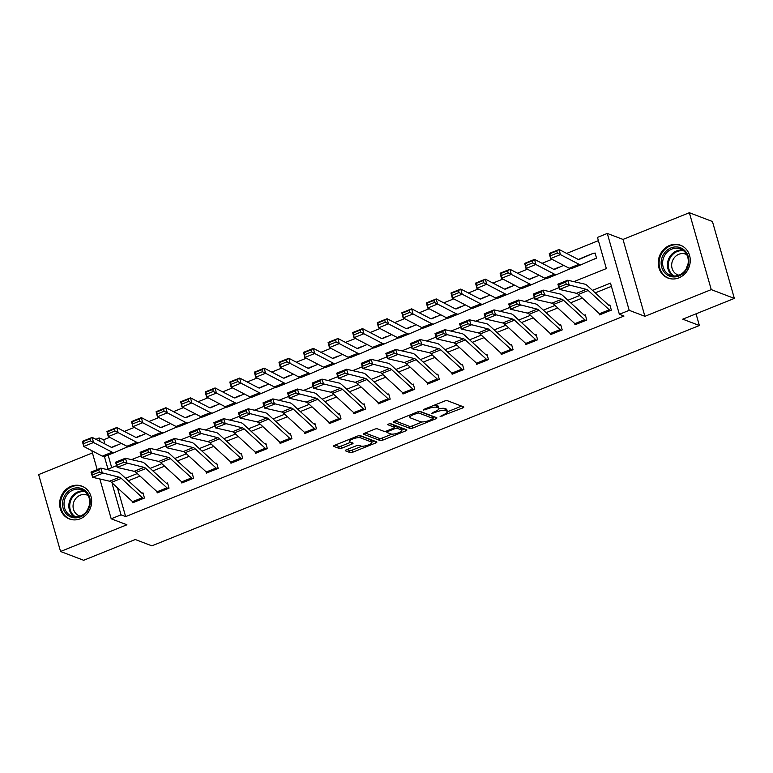 <?xml version="1.0" encoding="UTF-8"?>
<svg xmlns="http://www.w3.org/2000/svg" width="773" height="773" viewBox="0 0 773 773"><rect width="100%" height="100%" fill="white"/><g stroke="black" fill="none" stroke-linecap="round" stroke-linejoin="round"><path stroke-width="1.16" d="M440.108 416.56L462.602 407.999A2.213 0.618 164.1 0 0 463.819 407.052A2.213 0.618 164.1 0 0 463.616 406.878L447.296 400.665A2.213 0.618 164.1 0 0 444.465 401.1L423.962 409.342L423.246 410.134L427.884 408.762A7.073 1.981 164.1 0 1 436.958 407.381L438.32 407.902A7.073 1.981 164.1 0 1 438.948 408.444A7.073 1.981 164.1 0 1 435.044 411.487L431.672 413.342L436.31 411.97A7.073 1.981 164.1 0 1 445.393 410.598L446.755 411.11A7.073 1.981 164.1 0 1 447.374 411.661A7.073 1.981 164.1 0 1 443.48 414.705L440.108 416.56M80.266 518.77A17.557 15.779 -69.2 0 0 91.639 502.257A17.557 15.779 -69.2 0 0 81.899 486.149A17.557 15.779 -69.2 0 0 71.029 486.343A17.557 15.779 -69.2 0 0 59.656 502.856A17.557 15.779 -69.2 0 0 69.396 518.963A17.557 15.779 -69.2 0 0 80.266 518.77M678.868 277.855A17.557 15.779 -69.2 0 0 690.241 261.351A17.557 15.779 -69.2 0 0 680.501 245.234A17.557 15.779 -69.2 0 0 669.64 245.437A17.557 15.779 -69.2 0 0 658.267 261.941A17.557 15.779 -69.2 0 0 668.007 278.058A17.557 15.779 -69.2 0 0 678.868 277.855M346.507 449.712A2.213 0.618 164.1 0 0 345.289 450.669A2.213 0.618 164.1 0 0 345.483 450.843L350.063 452.582A2.213 0.618 164.1 0 0 352.894 452.147L375.668 442.987A2.213 0.618 164.1 0 0 376.886 442.04A2.213 0.618 164.1 0 0 376.693 441.866L360.373 435.653A2.213 0.618 164.1 0 0 357.532 436.078L334.757 445.248A2.213 0.618 164.1 0 0 333.54 446.195A2.213 0.618 164.1 0 0 333.743 446.369L339.27 448.475A2.213 0.618 164.1 0 0 342.11 448.04L351.85 444.117A2.213 0.618 164.1 0 0 353.068 443.171A2.213 0.618 164.1 0 0 352.875 442.997L350.13 441.953A5.913 1.662 164.1 0 1 349.609 441.499A5.913 1.662 164.1 0 1 353.831 438.591A5.913 1.662 164.1 0 1 360.46 437.798L371.204 441.895A5.913 1.662 164.1 0 1 371.726 442.349A5.913 1.662 164.1 0 1 367.504 445.248A5.913 1.662 164.1 0 1 360.875 446.05L359.087 445.364A2.213 0.618 164.1 0 0 356.247 445.799L346.507 449.712M117.438 487.802L125.641 516.606L121.023 514.847L111.196 518.799L99.852 478.98M734.35 298.407L711.257 289.614L689.352 212.72L712.445 221.513L734.35 298.407L682.743 319.172L699.372 325.51L151.885 545.844L135.256 539.515L83.648 560.28L60.555 551.487L126.898 524.78L111.196 518.799M689.352 212.72L622.999 239.417L644.904 316.312L711.257 289.614M644.904 316.312L629.203 310.331L619.366 314.292L610.496 283.111L592.476 290.368M125.641 516.606L623.995 316.051L619.366 314.292M410.077 428.435A2.213 0.618 164.1 0 0 412.908 428L435.682 418.84A2.213 0.618 164.1 0 0 436.9 417.884A2.213 0.618 164.1 0 0 436.706 417.71L420.377 411.497A2.213 0.618 164.1 0 0 417.546 411.932L394.771 421.092A2.213 0.618 164.1 0 0 393.554 422.039A2.213 0.618 164.1 0 0 393.747 422.213L410.077 428.435L409.477 426.348A2.213 0.618 164.1 0 0 412.318 425.923L422.193 421.952M405.67 430.909L382.906 440.079A2.213 0.618 164.1 0 1 380.065 440.504L363.745 434.291A2.213 0.618 164.1 0 1 363.552 434.117A2.213 0.618 164.1 0 1 364.769 433.17L374.509 429.247A2.213 0.618 164.1 0 1 377.35 428.812L383.968 431.334A2.213 0.618 164.1 0 0 386.809 430.909L393.273 428.3A2.213 0.618 164.1 0 0 394.491 427.353A2.213 0.618 164.1 0 0 394.288 427.179L387.399 424.561L390.104 423.469L406.695 429.788A2.213 0.618 164.1 0 1 406.888 429.962A2.213 0.618 164.1 0 1 405.67 430.909L405.187 429.218M92.431 452.949L38.65 474.593L60.555 551.487M611.414 286.358L595.22 292.88M582.33 298.069L570.648 302.774M557.758 307.954L546.067 312.659M533.186 317.848L521.495 322.554M508.615 327.733L496.923 332.438M484.033 337.627L472.351 342.323M459.462 347.512L447.78 352.217M434.89 357.406L423.208 362.102M410.318 367.291L398.636 371.997M385.746 377.185L374.055 381.881M361.175 387.07L349.483 391.776M336.593 396.964L324.911 401.66M312.021 406.849L300.339 411.555M287.45 416.744L275.768 421.44M262.878 426.628L251.196 431.334M238.306 436.523L226.615 441.219M213.734 446.408L202.043 451.113M189.163 456.302L177.471 460.998M164.581 466.187L152.899 470.892M140.01 476.081L128.328 480.777M599.162 313.49L599.558 314.882L611.346 310.128L609.868 304.939L608.882 305.335L610.119 305.799M574.59 323.385L574.977 324.766L586.775 320.022L585.296 314.824L584.311 315.22L585.538 315.693M550.009 333.269L550.405 334.661L562.203 329.907L560.725 324.718L559.739 325.114L560.966 325.578M525.437 343.164L525.833 344.545L537.631 339.801L536.153 334.603L535.167 334.999L536.394 335.472M500.865 353.048L501.262 354.44L513.059 349.686L511.571 344.497L510.595 344.893L511.823 345.357M476.294 362.943L476.69 364.325L488.478 359.58L487 354.382L486.024 354.778L487.251 355.251M451.722 372.828L452.118 374.219L463.906 369.465L462.428 364.276L461.442 364.672L462.679 365.136M427.15 382.722L427.537 384.104L439.335 379.359L437.856 374.161L436.871 374.557L438.098 375.031M402.569 392.607L402.965 393.998L414.763 389.244L413.284 384.055L412.299 384.452L413.526 384.915M377.997 402.501L378.393 403.883L390.191 399.139L388.713 393.94L387.727 394.336L388.954 394.81M353.425 412.386L353.821 413.777L365.619 409.023L364.141 403.835L363.155 404.231L364.383 404.694M328.854 422.28L329.25 423.662L341.048 418.918L339.56 413.719L338.584 414.115L339.811 414.579M304.282 432.165L304.678 433.556L316.466 428.802L314.988 423.614L314.002 424.01L315.239 424.474M279.71 442.059L280.106 443.441L291.894 438.697L290.416 433.498L289.431 433.895L290.667 434.358M255.129 451.944L255.525 453.336L267.323 448.582L265.844 443.393L264.859 443.779L266.086 444.253M230.557 461.839L230.953 463.22L242.751 458.476L241.273 453.278L240.287 453.674L241.514 454.138M205.985 471.723L206.381 473.115L218.179 468.361L216.701 463.172L215.715 463.558L216.942 464.032M181.413 481.618L181.81 482.999L193.608 478.255L192.119 473.057L191.144 473.453L192.371 473.917M156.842 491.502L157.238 492.884L169.026 488.14L167.548 482.951L166.572 483.338L167.799 483.811M132.27 501.397L132.666 502.779L144.454 498.034L142.976 492.836L141.99 493.232L143.227 493.696M598.389 240.645L566.657 253.418M552.009 259.303L542.086 263.303M527.437 269.197L517.504 273.198M502.865 279.082L492.932 283.082M478.294 288.976L468.361 292.967M453.722 298.861L443.789 302.861M429.15 308.756L419.217 312.746M404.569 318.64L394.645 322.641M379.997 328.535L370.074 332.525M355.425 338.419L345.492 342.42M330.854 348.314L320.921 352.304M306.282 358.199L296.349 362.199M281.71 368.093L271.777 372.084M257.129 377.978L247.205 381.978M232.557 387.872L222.634 391.863M207.985 397.757L198.052 401.757M183.414 407.651L173.481 411.642M158.842 417.536L148.909 421.536M134.27 427.43L124.337 431.421M109.689 437.315L103.737 439.711L104.964 444.021M108.114 455.075L111.698 467.636M595.065 252.984L594.089 253.38A7.875 2.657 68.1 0 0 593.22 253.341A7.875 2.657 68.1 0 0 593.191 253.351L579.344 259.361A11.257 3.797 -111.9 0 1 579.315 259.37A11.257 3.797 -111.9 0 1 577.731 259.168L559.111 249.495L560.415 254.617L579.045 264.289A16.88 5.701 68.1 0 0 581.412 264.598A16.88 5.701 68.1 0 0 581.46 264.579L595.316 258.569A2.251 0.763 -111.9 0 1 595.316 258.559A2.251 0.763 -111.9 0 1 595.568 258.569L591.809 260.086L596.553 258.182L595.065 252.984M567.237 269.97L570.474 268.666L567.237 269.97M542.665 279.865L545.902 278.56L542.665 279.865M518.094 289.749L521.331 288.445L518.094 289.749M493.512 299.644L496.759 298.339L493.512 299.644M468.94 309.529L472.187 308.224L468.94 309.529M444.369 319.423L447.606 318.118L444.369 319.423M419.797 329.308L423.034 328.003L419.797 329.308M395.225 339.202L398.462 337.898L395.225 339.202M370.654 349.087L373.89 347.782L370.654 349.087M346.072 358.981L349.319 357.677L346.072 358.981M321.5 368.866L324.747 367.562L321.5 368.866M296.929 378.76L300.166 377.456L296.929 378.76M272.357 388.645L275.594 387.341L272.357 388.645M247.785 398.539L251.022 397.235L247.785 398.539M223.213 408.424L226.45 407.12L223.213 408.424M198.632 418.319L201.879 417.014L198.632 418.319M174.06 428.203L177.307 426.899L174.06 428.203M149.489 438.098L152.725 436.793L149.489 438.098M124.917 447.982L128.154 446.678L124.917 447.982M699.372 325.51L696.048 313.819M95.842 439.277L99.118 437.953L100.132 441.509M103.737 439.711L99.118 437.953M573.875 281.633L606.351 268.569L597.471 237.398L607.298 233.436L629.203 310.331M622.999 239.417L607.298 233.436M97.176 469.598L91.784 450.669M112.694 483.454L112.143 483.676L121.023 514.847M579.586 295.557L567.904 300.253M555.014 305.441L543.332 310.147M530.442 315.336L518.751 320.032M505.871 325.22L494.179 329.926M481.299 335.115L469.607 339.811M456.717 345L445.035 349.705M432.146 354.894L420.464 359.59M407.574 364.779L395.892 369.484M383.002 374.663L371.311 379.369M358.43 384.558L346.739 389.263M333.859 394.443L322.167 399.148M309.277 404.337L297.595 409.043M284.706 414.222L273.024 418.927M260.134 424.116L248.452 428.822M235.562 434.001L223.88 438.706M210.99 443.895L199.299 448.601M186.419 453.78L174.727 458.486M161.837 463.674L150.155 468.38M137.265 473.559L125.584 478.265M104.413 456.534L107.998 469.124L116.646 465.646M131.555 459.645L141.227 455.761M156.127 449.76L165.799 445.866M180.698 439.866L190.371 435.982M205.28 429.981L214.942 426.087M229.852 420.087L239.514 416.203M254.423 410.202L264.086 406.308M278.995 400.308L288.658 396.423M303.567 390.423L313.239 386.529M328.139 380.529L337.811 376.644M352.72 370.644L362.382 366.75M377.292 360.749L386.954 356.865M401.863 350.865L411.526 346.971M426.435 340.97L436.098 337.086M451.007 331.086L460.679 327.192M475.579 321.191L485.251 317.307M500.16 311.306L509.822 307.412M524.732 301.412L534.394 297.528M549.303 291.527L558.966 287.633M113.496 484.188L112.143 483.676M447.374 411.661L446.784 409.584A7.073 1.981 164.1 0 0 446.156 409.033L446.755 411.11M438.919 408.869A7.073 1.981 164.1 0 1 444.804 408.521L446.156 409.033M438.948 408.444L438.349 406.366A7.073 1.981 164.1 0 0 437.731 405.825L438.32 407.902M434.59 405.071A7.073 1.981 164.1 0 1 436.368 405.303L437.731 405.825M447.403 411.806L461.568 406.096M395.206 420.918L409.477 426.348M432.88 417.642L434.648 416.937M432.291 419.208L433.006 418.425L418.676 412.966L413.893 414.396A7.073 1.981 164.1 0 0 409.99 417.439A7.073 1.981 164.1 0 0 410.618 417.98L420.415 421.71A7.073 1.981 164.1 0 0 429.488 420.328L432.291 419.208M432.494 416.637L433.006 418.425M419.536 411.439L432.407 416.347M409.381 415.217A7.073 1.981 164.1 0 0 409.4 415.352L409.99 417.439M404.646 429.005L401.67 430.203M391.901 434.136L382.316 438.001L382.906 440.079M365.204 432.996L379.475 438.426A2.213 0.618 164.1 0 0 382.316 438.001M394.491 427.353L393.892 425.276A2.213 0.618 164.1 0 0 393.699 425.102L389.35 423.449M390.838 433.953A5.913 1.662 164.1 0 0 397.467 433.151A5.913 1.662 164.1 0 0 401.68 430.252A5.913 1.662 164.1 0 0 401.158 429.798L397.37 428.358A2.213 0.618 164.1 0 0 394.539 428.783L388.075 431.392A2.213 0.618 164.1 0 0 386.858 432.339A2.213 0.618 164.1 0 0 387.051 432.513L390.838 433.953M401.68 430.252L401.09 428.174A5.913 1.662 164.1 0 0 400.569 427.72L401.158 429.798M394.269 426.59A2.213 0.618 164.1 0 1 396.781 426.281L400.569 427.72M371.726 442.349L371.137 440.272A5.913 1.662 164.1 0 0 370.605 439.808L371.204 441.895M359.416 435.595A5.913 1.662 164.1 0 1 359.86 435.721L370.605 439.808M335.202 445.064L338.68 446.398A2.213 0.618 164.1 0 0 341.511 445.963L350.826 442.214M346.942 449.538L349.473 450.504A2.213 0.618 164.1 0 0 352.304 450.07L361.861 446.224M371.697 442.272L374.644 441.083M595.316 253.844L594.089 253.38M557.304 253.022L556.773 250.974L549.893 253.737L550.415 255.786L557.304 253.022L560.415 254.617L550.589 258.569L569.208 268.241A16.88 5.701 68.1 0 0 571.585 268.55A16.88 5.701 68.1 0 0 571.634 268.531L581.364 264.617M550.415 255.786L550.589 258.569L549.284 253.447L559.111 249.495L556.773 250.974M583.412 257.283A7.875 2.657 68.1 0 0 583.383 257.293L578.465 259.438M593.22 253.341L583.383 257.293A7.875 2.657 68.1 0 0 583.364 257.303L593.191 253.351M549.284 253.447L549.893 253.737M599.442 313.751L609.279 309.799A7.875 2.657 -111.9 0 0 610.37 310.524L600.534 314.485A7.875 2.657 -111.9 0 1 599.442 313.751L578.388 294.455A11.257 3.797 68.1 0 0 576.503 293.315L559.526 289.431L557.884 284.184L567.72 280.232L584.688 284.106A16.88 5.701 -111.9 0 1 587.519 285.817L608.573 305.122A2.251 0.763 68.1 0 0 608.882 305.335M565.594 282.135L567.72 280.232L569.363 285.469L559.526 289.431L559.372 286.996L566.251 284.232L565.594 282.135L558.715 284.899L559.372 286.996M609.279 309.799L588.214 290.493A11.257 3.797 68.1 0 0 586.33 289.353L566.251 284.232M558.715 284.899L557.884 284.184M563.701 265.381L554.772 269.246A11.257 3.797 -111.9 0 1 554.743 269.265A11.257 3.797 -111.9 0 1 553.159 269.052L534.539 259.38L535.844 264.501L554.463 274.173A16.88 5.701 68.1 0 0 556.84 274.483A16.88 5.701 68.1 0 0 556.889 274.463L570.31 268.646M532.723 262.907L532.201 260.859L525.321 263.632L525.843 265.68L532.723 262.907L535.844 264.501L526.017 268.463L544.636 278.135A16.88 5.701 68.1 0 0 547.013 278.444A16.88 5.701 68.1 0 0 547.062 278.415L556.792 274.502M525.843 265.68L526.017 268.463L524.712 263.342L534.539 259.38L532.201 260.859M558.792 267.197L558.811 267.187A7.875 2.657 68.1 0 0 558.811 267.187A7.875 2.657 68.1 0 0 558.792 267.197L553.883 269.323M524.712 263.342L525.321 263.632M539.119 275.265L530.201 279.14A11.257 3.797 -111.9 0 1 530.172 279.15A11.257 3.797 -111.9 0 1 528.587 278.947L509.967 269.275L511.272 274.396L529.891 284.068A16.88 5.701 68.1 0 0 532.268 284.377A16.88 5.701 68.1 0 0 532.317 284.358L545.728 278.531M508.151 272.801L507.629 270.753L500.749 273.516L501.271 275.565L508.151 272.801L511.272 274.396L501.445 278.348L520.065 288.02A16.88 5.701 68.1 0 0 522.442 288.329A16.88 5.701 68.1 0 0 522.49 288.31L532.22 284.396M501.271 275.565L501.445 278.348L500.131 273.227L509.967 269.275L507.629 270.753M534.24 277.072L534.22 277.082A7.875 2.657 68.1 0 0 534.22 277.082A7.875 2.657 68.1 0 0 534.24 277.072L529.312 279.217M500.131 273.227L500.749 273.516M514.547 285.16L505.629 289.025A11.257 3.797 -111.9 0 1 505.59 289.044A11.257 3.797 -111.9 0 1 504.015 288.831L485.386 279.159L486.7 284.28L505.32 293.953A16.88 5.701 68.1 0 0 507.697 294.262A16.88 5.701 68.1 0 0 507.745 294.242L521.157 288.426M483.579 282.686L483.057 280.638L476.178 283.411L476.699 285.459L483.579 282.686L486.7 284.28L476.873 288.232L495.493 297.914A16.88 5.701 68.1 0 0 497.87 298.214A16.88 5.701 68.1 0 0 497.918 298.194L507.648 294.281M476.699 285.459L476.873 288.232L475.559 283.121L485.386 279.159L483.057 280.638M509.687 286.957A7.875 2.657 68.1 0 0 509.668 286.967L504.74 289.102M475.559 283.121L476.178 283.411M574.87 323.645L584.697 319.684A7.875 2.657 -111.9 0 0 585.789 320.418L575.962 324.37A7.875 2.657 -111.9 0 1 574.87 323.645L553.816 304.34A11.257 3.797 68.1 0 0 551.932 303.2L534.955 299.315L533.312 294.069L543.139 290.117L560.116 294.001A16.88 5.701 -111.9 0 1 562.947 295.711L584.001 315.017A2.251 0.763 68.1 0 0 584.311 315.22M541.023 292.02L543.139 290.117L544.781 295.363L534.955 299.315L534.8 296.89L541.68 294.117L541.023 292.02L534.143 294.793L534.8 296.89M584.697 319.684L563.643 300.388A11.257 3.797 68.1 0 0 561.758 299.248L541.68 294.117M534.143 294.793L533.312 294.069M550.299 333.53L560.125 329.578A7.875 2.657 -111.9 0 0 561.217 330.303L551.391 334.265A7.875 2.657 -111.9 0 1 550.299 333.53L529.244 314.234A11.257 3.797 68.1 0 0 527.35 313.094L510.383 309.21L508.74 303.963L518.567 300.011L535.544 303.886A16.88 5.701 -111.9 0 1 538.366 305.596L559.43 324.902A2.251 0.763 68.1 0 0 559.739 325.114M516.441 301.914L518.567 300.011L520.21 305.248L510.383 309.21L510.219 306.775L517.098 304.011L516.441 301.914L509.562 304.678L510.219 306.775M560.125 329.578L539.071 310.273A11.257 3.797 68.1 0 0 537.187 309.132L517.098 304.011M509.562 304.678L508.74 303.963M525.727 343.425L535.554 339.463A7.875 2.657 -111.9 0 0 536.646 340.197L526.819 344.149A7.875 2.657 -111.9 0 1 525.727 343.425L504.663 324.119A11.257 3.797 68.1 0 0 502.779 322.979L485.811 319.094L484.169 313.848L493.995 309.896L510.963 313.78A16.88 5.701 -111.9 0 1 513.794 315.49L534.858 334.796A2.251 0.763 68.1 0 0 535.167 334.999M491.87 311.799L493.995 309.896L495.638 315.142L485.811 319.094L485.647 316.669L492.527 313.896L491.87 311.799L484.99 314.572L485.647 316.669M535.554 339.463L514.499 320.167A11.257 3.797 68.1 0 0 512.605 319.027L492.527 313.896M484.99 314.572L484.169 313.848M489.976 295.044L481.057 298.919A11.257 3.797 -111.9 0 1 481.019 298.929A11.257 3.797 -111.9 0 1 479.434 298.726L460.814 289.054L462.128 294.175L480.748 303.847A16.88 5.701 68.1 0 0 483.125 304.156A16.88 5.701 68.1 0 0 483.173 304.137L496.585 298.31M459.007 292.581L458.486 290.532L451.606 293.296L452.128 295.344L459.007 292.581L462.128 294.175L452.302 298.127L470.921 307.799A16.88 5.701 68.1 0 0 473.289 308.108A16.88 5.701 68.1 0 0 473.337 308.089L483.077 304.166M452.128 295.344L452.302 298.127L450.988 293.006L460.814 289.054L458.486 290.532M485.077 296.861L485.096 296.851A7.875 2.657 68.1 0 0 485.096 296.851A7.875 2.657 68.1 0 0 485.077 296.861L480.168 298.996M450.988 293.006L451.606 293.296M501.155 353.309L510.982 349.357A7.875 2.657 -111.9 0 0 512.074 350.082L502.247 354.044A7.875 2.657 -111.9 0 1 501.155 353.309L480.091 334.013A11.257 3.797 68.1 0 0 478.207 332.873L461.239 328.989L459.597 323.742L469.424 319.79L486.391 323.665A16.88 5.701 -111.9 0 1 489.222 325.375L510.277 344.681A2.251 0.763 68.1 0 0 510.595 344.893M467.298 321.694L469.424 319.79L471.066 325.027L461.239 328.989L461.075 326.554L467.955 323.79L467.298 321.694L460.418 324.457L461.075 326.554M510.982 349.357L489.918 330.052A11.257 3.797 68.1 0 0 488.034 328.911L467.955 323.79M460.418 324.457L459.597 323.742M661.504 259.544A15.199 13.653 110.8 0 1 678.172 247.109A15.199 13.653 110.8 0 1 688.482 264.318A15.199 13.653 110.8 0 1 671.824 276.753A15.199 13.653 110.8 0 1 661.504 259.544M687.941 264.318A14.069 12.639 -69.2 0 0 680.462 248.954A14.069 12.639 -69.2 0 0 662.963 259.892A14.069 12.639 -69.2 0 0 670.452 275.256A14.069 12.639 -69.2 0 0 687.941 264.318M686.482 268.347A11.083 9.952 110.8 0 1 686.492 268.308A11.083 9.952 110.8 0 1 687.835 264.781M678.897 275.198A11.083 9.952 110.8 0 1 677.824 274.859A11.083 9.952 110.8 0 1 671.93 262.762A11.083 9.952 110.8 0 1 685.709 254.153A11.083 9.952 110.8 0 1 686.733 254.617M682.685 246.287A17.45 15.673 -69.2 0 0 681.206 245.621A17.45 15.673 -69.2 0 0 659.504 259.187A17.45 15.673 -69.2 0 0 668.78 278.232A17.45 15.673 -69.2 0 0 670.326 278.724M80.382 516.866A15.199 13.653 110.8 0 1 63.115 508.18A15.199 13.653 110.8 0 1 72.391 488.807A15.199 13.653 110.8 0 1 89.658 497.493A15.199 13.653 110.8 0 1 80.382 516.866M73.155 490.024A14.069 12.639 -69.2 0 0 64.033 503.252A14.069 12.639 -69.2 0 0 71.841 516.161A14.069 12.639 -69.2 0 0 80.547 515.997A14.069 12.639 -69.2 0 0 89.668 502.779A14.069 12.639 -69.2 0 0 81.861 489.86A14.069 12.639 -69.2 0 0 73.155 490.024M87.88 509.252A11.083 9.952 110.8 0 1 89.233 505.687M80.286 516.103A11.083 9.952 110.8 0 1 79.213 515.765A11.083 9.952 110.8 0 1 73.068 505.6A11.083 9.952 110.8 0 1 80.247 495.184A11.083 9.952 110.8 0 1 87.098 495.058A11.083 9.952 110.8 0 1 88.122 495.532M84.073 487.193A17.45 15.673 -69.2 0 0 82.595 486.536A17.45 15.673 -69.2 0 0 71.802 486.729A17.45 15.673 -69.2 0 0 60.497 503.126A17.45 15.673 -69.2 0 0 70.179 519.147A17.45 15.673 -69.2 0 0 71.725 519.63M465.404 304.939L456.476 308.804A11.257 3.797 -111.9 0 1 456.447 308.823A11.257 3.797 -111.9 0 1 454.862 308.611L436.243 298.938L437.557 304.06L456.176 313.732A16.88 5.701 68.1 0 0 458.553 314.041A16.88 5.701 68.1 0 0 458.602 314.022L472.013 308.205M434.436 302.465L433.914 300.417L427.025 303.19L427.556 305.238L434.436 302.465L437.557 304.06L427.72 308.012L446.34 317.684A16.88 5.701 68.1 0 0 448.717 317.993A16.88 5.701 68.1 0 0 448.765 317.974L458.505 314.06M427.556 305.238L427.72 308.012L426.416 302.9L436.243 298.938L433.914 300.417M460.544 306.736A7.875 2.657 68.1 0 0 460.524 306.746L455.597 308.881M426.416 302.9L427.025 303.19M440.832 314.824L431.904 318.698A11.257 3.797 -111.9 0 1 431.875 318.708A11.257 3.797 -111.9 0 1 430.29 318.505L411.671 308.833L412.985 313.954L431.605 323.626A16.88 5.701 68.1 0 0 433.972 323.935A16.88 5.701 68.1 0 0 434.02 323.906L447.441 318.089M409.864 312.36L409.332 310.311L402.453 313.075L402.975 315.123L409.864 312.36L412.985 313.954L403.148 317.906L421.768 327.578A16.88 5.701 68.1 0 0 424.145 327.887A16.88 5.701 68.1 0 0 424.193 327.868L433.924 323.945M402.975 315.123L403.148 317.906L401.844 312.785L411.671 308.833L409.332 310.311M435.972 316.621A7.875 2.657 68.1 0 0 435.943 316.63L431.025 318.776M401.844 312.785L402.453 313.075M416.261 324.718L407.332 328.583A11.257 3.797 -111.9 0 1 407.303 328.602A11.257 3.797 -111.9 0 1 405.719 328.39L387.099 318.718L388.404 323.839L407.023 333.511A16.88 5.701 68.1 0 0 409.4 333.82A16.88 5.701 68.1 0 0 409.448 333.801L422.87 327.974M385.283 322.244L384.761 320.196L377.881 322.969L378.403 325.018L385.283 322.244L388.404 323.839L378.577 327.791L397.196 337.463A16.88 5.701 68.1 0 0 399.573 337.772A16.88 5.701 68.1 0 0 399.622 337.753L409.352 333.839M378.403 325.018L378.577 327.791L377.272 322.679L387.099 318.718L384.761 320.196M411.4 326.515A7.875 2.657 68.1 0 0 411.371 326.525A7.875 2.657 68.1 0 0 411.352 326.535L406.443 328.66M377.272 322.679L377.881 322.969M391.679 334.603L382.761 338.477A11.257 3.797 -111.9 0 1 382.732 338.487A11.257 3.797 -111.9 0 1 381.147 338.284L362.527 328.612L363.832 333.733L382.451 343.405A16.88 5.701 68.1 0 0 384.828 343.714A16.88 5.701 68.1 0 0 384.877 343.685L398.288 337.869M360.711 332.139L360.189 330.09L353.309 332.854L353.831 334.902L360.711 332.139L363.832 333.733L354.005 337.685L372.625 347.357A16.88 5.701 68.1 0 0 375.002 347.666A16.88 5.701 68.1 0 0 375.05 347.647L384.78 343.724M353.831 334.902L354.005 337.685L352.691 332.564L362.527 328.612L360.189 330.09M386.819 336.4A7.875 2.657 68.1 0 0 386.8 336.41L381.872 338.555M352.691 332.564L353.309 332.854M367.107 344.497L358.189 348.362A11.257 3.797 -111.9 0 1 358.15 348.381A11.257 3.797 -111.9 0 1 356.575 348.169L337.956 338.497L339.26 343.618L357.88 353.29A16.88 5.701 68.1 0 0 360.257 353.599A16.88 5.701 68.1 0 0 360.305 353.58L373.717 347.753M336.139 342.024L335.617 339.975L328.738 342.748L329.259 344.797L336.139 342.024L339.26 343.618L329.433 347.57L348.053 357.242A16.88 5.701 68.1 0 0 350.43 357.551A16.88 5.701 68.1 0 0 350.478 357.532L360.208 353.619M329.259 344.797L329.433 347.57L328.119 342.458L337.956 338.497L335.617 339.975M362.208 346.314L362.228 346.304A7.875 2.657 68.1 0 0 362.228 346.304A7.875 2.657 68.1 0 0 362.208 346.314L357.3 348.439M328.119 342.458L328.738 342.748M476.574 363.204L486.41 359.242A7.875 2.657 -111.9 0 0 487.502 359.976L477.666 363.928A7.875 2.657 -111.9 0 1 476.574 363.204L455.519 343.898A11.257 3.797 68.1 0 0 453.635 342.758L436.668 338.874L435.025 333.627L444.852 329.675L461.819 333.559A16.88 5.701 -111.9 0 1 464.65 335.269L485.705 354.575A2.251 0.763 68.1 0 0 486.024 354.778M442.726 331.578L444.852 329.675L446.494 334.922L436.668 338.874L436.503 336.448L443.383 333.675L442.726 331.578L435.846 334.351L436.503 336.448M486.41 359.242L465.346 339.946A11.257 3.797 68.1 0 0 463.462 338.806L443.383 333.675M435.846 334.351L435.025 333.627M452.002 373.088L461.839 369.136A7.875 2.657 -111.9 0 0 462.93 369.861L453.094 373.823A7.875 2.657 -111.9 0 1 452.002 373.088L430.948 353.792A11.257 3.797 68.1 0 0 429.063 352.643L412.086 348.768L410.444 343.521L420.28 339.56L437.247 343.444A16.88 5.701 -111.9 0 1 440.079 345.154L461.133 364.46A2.251 0.763 68.1 0 0 461.442 364.672M418.154 341.473L420.28 339.56L421.923 344.806L412.086 348.768L411.932 346.333L418.811 343.57L418.154 341.473L411.275 344.236L411.932 346.333M461.839 369.136L440.774 349.831A11.257 3.797 68.1 0 0 438.89 348.691L418.811 343.57M411.275 344.236L410.444 343.521M427.43 382.983L437.257 379.021A7.875 2.657 -111.9 0 0 438.349 379.756L428.522 383.708A7.875 2.657 -111.9 0 1 427.43 382.983L406.376 363.677A11.257 3.797 68.1 0 0 404.492 362.537L387.515 358.653L385.872 353.406L395.699 349.454L412.676 353.338A16.88 5.701 -111.9 0 1 415.507 355.049L436.561 374.354A2.251 0.763 68.1 0 0 436.871 374.557M393.583 351.357L395.699 349.454L397.351 354.701L387.515 358.653L387.36 356.227L394.24 353.454L393.583 351.357L386.703 354.131L387.36 356.227M437.257 379.021L416.203 359.725A11.257 3.797 68.1 0 0 414.318 358.585L394.24 353.454M386.703 354.131L385.872 353.406M402.859 392.868L412.685 388.916A7.875 2.657 -111.9 0 0 413.777 389.64L403.95 393.602A7.875 2.657 -111.9 0 1 402.859 392.868L381.804 373.572A11.257 3.797 68.1 0 0 379.91 372.422L362.943 368.547L361.3 363.3L371.127 359.339L388.104 363.223A16.88 5.701 -111.9 0 1 390.925 364.933L411.99 384.239A2.251 0.763 68.1 0 0 412.299 384.452M369.011 361.252L371.127 359.339L372.77 364.585L362.943 368.547L362.779 366.112L369.668 363.349L369.011 361.252L362.122 364.015L362.779 366.112M412.685 388.916L391.631 369.61A11.257 3.797 68.1 0 0 389.747 368.47L369.668 363.349M362.122 364.015L361.3 363.3M378.287 402.762L388.114 398.8A7.875 2.657 -111.9 0 0 389.206 399.535L379.379 403.487A7.875 2.657 -111.9 0 1 378.287 402.762L357.223 383.456A11.257 3.797 68.1 0 0 355.338 382.316L338.371 378.432L336.728 373.185L346.555 369.233L363.532 373.117A16.88 5.701 -111.9 0 1 366.354 374.828L387.418 394.133A2.251 0.763 68.1 0 0 387.727 394.336M344.429 371.137L346.555 369.233L348.198 374.48L338.371 378.432L338.207 376.007L345.087 373.233L344.429 371.137L337.55 373.91L338.207 376.007M388.114 398.8L367.059 379.504A11.257 3.797 68.1 0 0 365.175 378.364L345.087 373.233M337.55 373.91L336.728 373.185M342.536 354.382L333.617 358.257A11.257 3.797 -111.9 0 1 333.578 358.266A11.257 3.797 -111.9 0 1 331.994 358.063L313.374 348.391L314.688 353.503L333.308 363.184A16.88 5.701 68.1 0 0 335.685 363.484A16.88 5.701 68.1 0 0 335.733 363.465L349.145 357.648M311.567 351.918L311.046 349.869L304.166 352.633L304.688 354.681L311.567 351.918L314.688 353.503L304.862 357.464L323.481 367.136A16.88 5.701 68.1 0 0 325.858 367.446A16.88 5.701 68.1 0 0 325.897 367.426L335.637 363.503M304.688 354.681L304.862 357.464L303.547 352.343L313.374 348.391L311.046 349.869M337.675 356.179A7.875 2.657 68.1 0 0 337.656 356.189L332.728 358.324M303.547 352.343L304.166 352.633M353.715 412.647L363.542 408.695A7.875 2.657 -111.9 0 0 364.634 409.419L354.807 413.381A7.875 2.657 -111.9 0 1 353.715 412.647L332.651 393.341A11.257 3.797 68.1 0 0 330.767 392.201L313.799 388.326L312.157 383.079L321.983 379.118L338.951 383.002A16.88 5.701 -111.9 0 1 341.782 384.712L362.846 404.018A2.251 0.763 68.1 0 0 363.155 404.231M319.858 381.031L321.983 379.118L323.626 384.365L313.799 388.326L313.635 385.891L320.515 383.128L319.858 381.031L312.978 383.795L313.635 385.891M363.542 408.695L342.487 389.389A11.257 3.797 68.1 0 0 340.593 388.249L320.515 383.128M312.978 383.795L312.157 383.079M317.964 364.267L309.036 368.141A11.257 3.797 -111.9 0 1 309.007 368.161A11.257 3.797 -111.9 0 1 307.422 367.948L288.802 358.276L290.117 363.397L308.736 373.069A16.88 5.701 68.1 0 0 311.113 373.378A16.88 5.701 68.1 0 0 311.161 373.359L324.573 367.533M286.996 361.803L286.474 359.754L279.584 362.527L280.116 364.576L286.996 361.803L290.117 363.397L280.28 367.349L298.909 377.021A16.88 5.701 68.1 0 0 301.277 377.33A16.88 5.701 68.1 0 0 301.325 377.311L311.065 373.398M280.116 364.576L280.28 367.349L278.976 362.237L288.802 358.276L286.474 359.754M313.104 366.073A7.875 2.657 68.1 0 0 313.084 366.083A7.875 2.657 68.1 0 0 313.055 366.093L308.156 368.219M278.976 362.237L279.584 362.527M329.143 422.541L338.97 418.579A7.875 2.657 -111.9 0 0 340.062 419.314L330.235 423.266A7.875 2.657 -111.9 0 1 329.143 422.541L308.079 403.235A11.257 3.797 68.1 0 0 306.195 402.095L289.228 398.211L287.585 392.964L297.412 389.012L314.379 392.897A16.88 5.701 -111.9 0 1 317.21 394.607L338.265 413.903A2.251 0.763 68.1 0 0 338.584 414.115M295.286 390.916L297.412 389.012L299.054 394.259L289.228 398.211L289.063 395.786L295.943 393.013L295.286 390.916L288.406 393.689L289.063 395.786M338.97 418.579L317.906 399.283A11.257 3.797 68.1 0 0 316.022 398.143L295.943 393.013M288.406 393.689L287.585 392.964M293.392 374.161L284.464 378.036A11.257 3.797 -111.9 0 1 284.435 378.045A11.257 3.797 -111.9 0 1 282.85 377.842L264.231 368.17L265.545 373.282L284.164 382.964A16.88 5.701 68.1 0 0 286.532 383.263A16.88 5.701 68.1 0 0 286.58 383.244L300.001 377.427M262.424 371.697L261.892 369.649L255.013 372.412L255.544 374.461L262.424 371.697L265.545 373.282L255.708 377.243L274.328 386.915A16.88 5.701 68.1 0 0 276.705 387.225A16.88 5.701 68.1 0 0 276.753 387.205L286.493 383.282M255.544 374.461L255.708 377.243L254.404 372.122L264.231 368.17L261.892 369.649M288.484 375.978L288.513 375.968A7.875 2.657 68.1 0 0 288.513 375.968A7.875 2.657 68.1 0 0 288.484 375.978L283.585 378.103M254.404 372.122L255.013 372.412M304.562 432.426L314.398 428.474A7.875 2.657 -111.9 0 0 315.49 429.199L305.654 433.16A7.875 2.657 -111.9 0 1 304.562 432.426L283.507 413.12A11.257 3.797 68.1 0 0 281.623 411.98L264.646 408.105L263.004 402.859L272.84 398.897L289.807 402.781A16.88 5.701 -111.9 0 1 292.638 404.492L313.693 423.797A2.251 0.763 68.1 0 0 314.002 424.01M270.714 400.81L272.84 398.897L274.483 404.144L264.646 408.105L264.492 405.67L271.371 402.907L270.714 400.81L263.835 403.574L264.492 405.67M314.398 428.474L293.334 409.168A11.257 3.797 68.1 0 0 291.45 408.028L271.371 402.907M263.835 403.574L263.004 402.859M268.82 384.046L259.892 387.92A11.257 3.797 -111.9 0 1 259.863 387.94A11.257 3.797 -111.9 0 1 258.279 387.727L239.659 378.055L240.963 383.176L259.583 392.848A16.88 5.701 68.1 0 0 261.96 393.157A16.88 5.701 68.1 0 0 262.008 393.138L275.43 387.312M237.842 381.582L237.321 379.533L230.441 382.306L230.963 384.355L237.842 381.582L240.963 383.176L231.137 387.128L249.756 396.8A16.88 5.701 68.1 0 0 252.133 397.109A16.88 5.701 68.1 0 0 252.182 397.09L261.912 393.177M230.963 384.355L231.137 387.128L229.832 382.017L239.659 378.055L237.321 379.533M263.96 385.853A7.875 2.657 68.1 0 0 263.931 385.862L259.003 387.998M229.832 382.017L230.441 382.306M279.99 442.32L289.817 438.359A7.875 2.657 -111.9 0 0 290.909 439.093L281.082 443.045A7.875 2.657 -111.9 0 1 279.99 442.32L258.936 423.015A11.257 3.797 68.1 0 0 257.051 421.874L240.074 417.99L238.432 412.743L248.268 408.791L265.236 412.676A16.88 5.701 -111.9 0 1 268.067 414.386L289.121 433.682A2.251 0.763 68.1 0 0 289.431 433.895M246.143 410.695L248.268 408.791L249.911 414.038L240.074 417.99L239.92 415.565L246.8 412.792L246.143 410.695L239.263 413.468L239.92 415.565M289.817 438.359L268.762 419.063A11.257 3.797 68.1 0 0 266.878 417.913L246.8 412.792M239.263 413.468L238.432 412.743M244.249 393.94L235.321 397.815A11.257 3.797 -111.9 0 1 235.292 397.824A11.257 3.797 -111.9 0 1 233.707 397.622L215.087 387.949L216.392 393.061L235.011 402.733A16.88 5.701 68.1 0 0 237.388 403.042A16.88 5.701 68.1 0 0 237.437 403.023L250.858 397.206M213.271 391.476L212.749 389.428L205.869 392.191L206.391 394.24L213.271 391.476L216.392 393.061L206.565 397.022L225.185 406.695A16.88 5.701 68.1 0 0 227.562 407.004A16.88 5.701 68.1 0 0 227.61 406.985L237.34 403.062M206.391 394.24L206.565 397.022L205.251 391.901L215.087 387.949L212.749 389.428M239.388 395.737A7.875 2.657 68.1 0 0 239.359 395.747A7.875 2.657 68.1 0 0 239.34 395.757L234.432 397.882M205.251 391.901L205.869 392.191M255.419 452.205L265.245 448.253A7.875 2.657 -111.9 0 0 266.337 448.978L256.51 452.939A7.875 2.657 -111.9 0 1 255.419 452.205L234.364 432.899A11.257 3.797 68.1 0 0 232.47 431.759L215.503 427.884L213.86 422.638L223.687 418.676L240.664 422.56A16.88 5.701 -111.9 0 1 243.485 424.271L264.55 443.576A2.251 0.763 68.1 0 0 264.859 443.779M221.571 420.589L223.687 418.676L225.329 423.923L215.503 427.884L215.338 425.45L222.228 422.686L221.571 420.589L214.681 423.353L215.338 425.45M265.245 448.253L244.191 428.947A11.257 3.797 68.1 0 0 242.307 427.807L222.228 422.686M214.681 423.353L213.86 422.638M219.667 403.825L210.749 407.7A11.257 3.797 -111.9 0 1 210.72 407.719A11.257 3.797 -111.9 0 1 209.135 407.506L190.516 397.834L191.82 402.955L210.44 412.627A16.88 5.701 68.1 0 0 212.817 412.937A16.88 5.701 68.1 0 0 212.865 412.917L226.276 407.091M188.699 401.361L188.177 399.312L181.297 402.086L181.819 404.134L188.699 401.361L191.82 402.955L181.993 406.907L200.613 416.579A16.88 5.701 68.1 0 0 202.99 416.889A16.88 5.701 68.1 0 0 203.038 416.869L212.768 412.956M181.819 404.134L181.993 406.907L180.679 401.796L190.516 397.834L188.177 399.312M214.768 405.651L214.788 405.641A7.875 2.657 68.1 0 0 214.788 405.641A7.875 2.657 68.1 0 0 214.768 405.651L209.86 407.777M180.679 401.796L181.297 402.086M230.847 462.099L240.674 458.138A7.875 2.657 -111.9 0 0 241.765 458.872L231.939 462.824A7.875 2.657 -111.9 0 1 230.847 462.099L209.783 442.794A11.257 3.797 68.1 0 0 207.898 441.654L190.931 437.769L189.288 432.522L199.115 428.571L216.092 432.455A16.88 5.701 -111.9 0 1 218.914 434.165L239.978 453.461A2.251 0.763 68.1 0 0 240.287 453.674M196.989 430.474L199.115 428.571L200.758 433.817L190.931 437.769L190.767 435.344L197.646 432.571L196.989 430.474L190.11 433.247L190.767 435.344M240.674 458.138L219.619 438.842A11.257 3.797 68.1 0 0 217.735 437.692L197.646 432.571M190.11 433.247L189.288 432.522M195.096 413.719L186.177 417.594A11.257 3.797 -111.9 0 1 186.138 417.604A11.257 3.797 -111.9 0 1 184.554 417.401L165.934 407.729L167.248 412.84L185.868 422.512A16.88 5.701 68.1 0 0 188.245 422.821A16.88 5.701 68.1 0 0 188.293 422.802L201.705 416.985M164.127 411.255L163.605 409.207L156.726 411.97L157.248 414.019L164.127 411.255L167.248 412.84L157.421 416.802L176.041 426.474A16.88 5.701 68.1 0 0 178.418 426.783A16.88 5.701 68.1 0 0 178.466 426.764L188.197 422.841M157.248 414.019L157.421 416.802L156.107 411.68L165.934 407.729L163.605 409.207M190.235 415.516A7.875 2.657 68.1 0 0 190.216 415.526L185.288 417.662M156.107 411.68L156.726 411.97M170.524 423.604L161.605 427.479A11.257 3.797 -111.9 0 1 161.567 427.498A11.257 3.797 -111.9 0 1 159.982 427.285L141.362 417.613L142.676 422.734L161.296 432.407A16.88 5.701 68.1 0 0 163.673 432.716A16.88 5.701 68.1 0 0 163.721 432.696L177.133 426.87M139.555 421.14L139.034 419.092L132.154 421.865L132.676 423.913L139.555 421.14L142.676 422.734L132.85 426.686L151.469 436.359A16.88 5.701 68.1 0 0 153.837 436.668A16.88 5.701 68.1 0 0 153.885 436.648L163.625 432.735M132.676 423.913L132.85 426.686L131.536 421.575L141.362 417.613L139.034 419.092M165.664 425.411A7.875 2.657 68.1 0 0 165.644 425.421A7.875 2.657 68.1 0 0 165.615 425.43L160.716 427.556M131.536 421.575L132.154 421.865M145.952 433.498L137.024 437.373A11.257 3.797 -111.9 0 1 136.995 437.383A11.257 3.797 -111.9 0 1 135.41 437.18L116.791 427.508L118.105 432.619L136.724 442.291A16.88 5.701 68.1 0 0 139.101 442.6A16.88 5.701 68.1 0 0 139.14 442.581L152.561 436.764M114.984 431.034L114.452 428.986L107.573 431.749L108.104 433.798L114.984 431.034L118.105 432.619L108.268 436.581L126.888 446.253A16.88 5.701 68.1 0 0 129.265 446.562A16.88 5.701 68.1 0 0 129.313 446.543L139.053 442.62M108.104 433.798L108.268 436.581L106.964 431.46L116.791 427.508L114.452 428.986M141.044 435.315L141.073 435.305A7.875 2.657 68.1 0 0 141.073 435.305A7.875 2.657 68.1 0 0 141.044 435.315L136.145 437.441M106.964 431.46L107.573 431.749M121.38 443.383L112.452 447.258A11.257 3.797 -111.9 0 1 112.423 447.277A11.257 3.797 -111.9 0 1 110.839 447.065L92.219 437.392L93.523 442.514L112.153 452.186A16.88 5.701 68.1 0 0 114.52 452.495A16.88 5.701 68.1 0 0 114.568 452.476L127.989 446.649M90.402 440.919L89.881 438.871L83.001 441.644L83.523 443.692L90.402 440.919L93.523 442.514L83.697 446.465L102.316 456.138A16.88 5.701 68.1 0 0 104.693 456.447A16.88 5.701 68.1 0 0 104.742 456.428L114.472 452.514M83.523 443.692L83.697 446.465L82.392 441.354L92.219 437.392L89.881 438.871M116.52 445.19A7.875 2.657 68.1 0 0 116.491 445.2L111.573 447.335M82.392 441.354L83.001 441.644M206.275 471.984L216.102 468.032A7.875 2.657 -111.9 0 0 217.194 468.757L207.367 472.718A7.875 2.657 -111.9 0 1 206.275 471.984L185.211 452.678A11.257 3.797 68.1 0 0 183.327 451.538L166.359 447.664L164.717 442.417L174.543 438.455L191.511 442.34A16.88 5.701 -111.9 0 1 194.342 444.05L215.406 463.356A2.251 0.763 68.1 0 0 215.715 463.558M172.418 440.368L174.543 438.455L176.186 443.702L166.359 447.664L166.195 445.229L173.075 442.465L172.418 440.368L165.538 443.132L166.195 445.229M216.102 468.032L195.047 448.726A11.257 3.797 68.1 0 0 193.153 447.586L173.075 442.465M165.538 443.132L164.717 442.417M181.703 481.879L191.53 477.917A7.875 2.657 -111.9 0 0 192.622 478.651L182.795 482.603A7.875 2.657 -111.9 0 1 181.703 481.879L160.639 462.573A11.257 3.797 68.1 0 0 158.755 461.433L141.788 457.548L140.145 452.302L149.972 448.35L166.939 452.234A16.88 5.701 -111.9 0 1 169.77 453.944L190.825 473.24A2.251 0.763 68.1 0 0 191.144 473.453M147.846 450.253L149.972 448.35L151.614 453.596L141.788 457.548L141.623 455.123L148.503 452.35L147.846 450.253L140.966 453.026L141.623 455.123M191.53 477.917L170.466 458.621A11.257 3.797 68.1 0 0 168.582 457.471L148.503 452.35M140.966 453.026L140.145 452.302M157.122 491.763L166.958 487.811A7.875 2.657 -111.9 0 0 168.05 488.536L158.214 492.498A7.875 2.657 -111.9 0 1 157.122 491.763L136.067 472.458A11.257 3.797 68.1 0 0 134.183 471.317L117.206 467.443L115.564 462.196L125.4 458.234L142.367 462.119A16.88 5.701 -111.9 0 1 145.198 463.829L166.253 483.135A2.251 0.763 68.1 0 0 166.572 483.338M123.274 460.148L125.4 458.234L127.043 463.481L117.206 467.443L117.052 465.008L123.931 462.244L123.274 460.148L116.394 462.911L117.052 465.008M166.958 487.811L145.894 468.506A11.257 3.797 68.1 0 0 144.01 467.365L123.931 462.244M116.394 462.911L115.564 462.196M132.55 501.658L142.387 497.696A7.875 2.657 -111.9 0 0 143.478 498.43L133.642 502.382A7.875 2.657 -111.9 0 1 132.55 501.658L111.496 482.352A11.257 3.797 68.1 0 0 109.611 481.212L92.634 477.328L90.992 472.081L100.828 468.129L117.796 472.013A16.88 5.701 -111.9 0 1 120.627 473.723L141.681 493.019A2.251 0.763 68.1 0 0 141.99 493.232M98.702 470.032L100.828 468.129L102.471 473.376L92.634 477.328L92.48 474.902L99.359 472.129L98.702 470.032L91.823 472.805L92.48 474.902M142.387 497.696L121.322 478.39A11.257 3.797 68.1 0 0 119.438 477.25L99.359 472.129M91.823 472.805L90.992 472.081M441.837 415.362L442.098 416.251M424.976 408.936L425.227 409.835M433.411 412.154L433.663 413.043M444.804 408.521L445.393 410.598M436.049 411.052L436.31 411.97M436.368 405.303L436.958 407.381M427.624 407.873L427.884 408.762M462.119 406.308L462.602 407.999M435.199 417.14L435.682 418.84M412.318 425.923L412.908 428M418.309 411.671L418.676 412.966M416.434 412.376L416.686 413.265M413.642 413.497L413.893 414.396M379.475 438.426L380.065 440.504M393.699 425.102L394.288 427.179M396.781 426.281L397.37 428.358M394.249 427.769L394.539 428.783M387.824 430.493L388.075 431.392M359.86 435.721L360.46 437.798M351.367 442.427L351.85 444.117M341.511 445.963L342.11 448.04M338.68 446.398L339.27 448.475M375.185 441.296L375.668 442.987M352.304 450.07L352.894 452.147M349.473 450.504L350.063 452.582M579.045 264.289L569.208 268.241M578.388 294.455L588.214 290.493M576.503 293.315L586.33 289.353M554.463 274.173L544.636 278.135M529.891 284.068L520.065 288.02M505.32 293.953L495.493 297.914M553.816 304.34L563.643 300.388M551.932 303.2L561.758 299.248M529.244 314.234L539.071 310.273M527.35 313.094L537.187 309.132M504.663 324.119L514.499 320.167M502.779 322.979L512.605 319.027M480.748 303.847L470.921 307.799M480.091 334.013L489.918 330.052M478.207 332.873L488.034 328.911M672.954 275.893A14.069 12.639 110.8 0 1 667.775 261.728A14.069 12.639 110.8 0 1 682.762 250.152M683.728 250.867A13.605 12.223 -69.2 0 0 668.645 261.97A13.605 12.223 -69.2 0 0 674.162 276M74.353 516.799A14.069 12.639 110.8 0 1 68.99 503.658A14.069 12.639 110.8 0 1 77.967 491.86A14.069 12.639 110.8 0 1 84.16 491.058M85.127 491.783A13.605 12.223 -69.2 0 0 78.546 492.459A13.605 12.223 -69.2 0 0 69.821 504.199A13.605 12.223 -69.2 0 0 75.551 516.905M456.176 313.732L446.34 317.684M431.605 323.626L421.768 327.578M407.023 333.511L397.196 337.463M382.451 343.405L372.625 347.357M357.88 353.29L348.053 357.242M455.519 343.898L465.346 339.946M453.635 342.758L463.462 338.806M430.948 353.792L440.774 349.831M429.063 352.643L438.89 348.691M406.376 363.677L416.203 359.725M404.492 362.537L414.318 358.585M381.804 373.572L391.631 369.61M379.91 372.422L389.747 368.47M357.223 383.456L367.059 379.504M355.338 382.316L365.175 378.364M333.308 363.184L323.481 367.136M332.651 393.341L342.487 389.389M330.767 392.201L340.593 388.249M308.736 373.069L298.909 377.021M308.079 403.235L317.906 399.283M306.195 402.095L316.022 398.143M284.164 382.964L274.328 386.915M283.507 413.12L293.334 409.168M281.623 411.98L291.45 408.028M259.583 392.848L249.756 396.8M258.936 423.015L268.762 419.063M257.051 421.874L266.878 417.913M235.011 402.733L225.185 406.695M234.364 432.899L244.191 428.947M232.47 431.759L242.307 427.807M210.44 412.627L200.613 416.579M209.783 442.794L219.619 438.842M207.898 441.654L217.735 437.692M185.868 422.512L176.041 426.474M161.296 432.407L151.469 436.359M136.724 442.291L126.888 446.253M112.153 452.186L102.316 456.138M185.211 452.678L195.047 448.726M183.327 451.538L193.153 447.586M160.639 462.573L170.466 458.621M158.755 461.433L168.582 457.471M136.067 472.458L145.894 468.506M134.183 471.317L144.01 467.365M111.496 482.352L121.322 478.39M109.611 481.212L119.438 477.25M432.551 416.463L433.141 418.541M386.481 431.025L386.858 432.339M349.038 439.499L349.609 441.499M581.412 264.598L571.585 268.55M556.84 274.483L547.013 278.444M532.268 284.377L522.442 288.329M507.697 294.262L497.87 298.214M483.125 304.156L473.289 308.108M668.78 278.232L669.708 278.589M681.206 245.621L682.134 245.978M82.595 486.536L83.523 486.884M70.179 519.147L71.106 519.495M458.553 314.041L448.717 317.993M433.972 323.935L424.145 327.887M409.4 333.82L399.573 337.772M384.828 343.714L375.002 347.666M360.257 353.599L350.43 357.551M335.685 363.484L325.858 367.446M311.113 373.378L301.277 377.33M286.532 383.263L276.705 387.225M261.96 393.157L252.133 397.109M237.388 403.042L227.562 407.004M212.817 412.937L202.99 416.889M188.245 422.821L178.418 426.783M163.673 432.716L153.837 436.668M139.101 442.6L129.265 446.562M114.52 452.495L104.693 456.447"/></g></svg>
